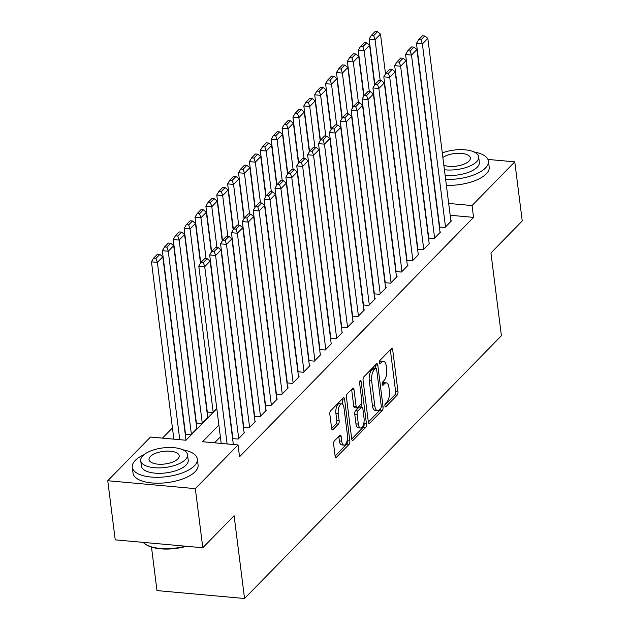 <?xml version="1.0" encoding="UTF-8"?>
<svg xmlns="http://www.w3.org/2000/svg" width="630" height="630" viewBox="0 0 630 630"><rect width="100%" height="100%" fill="white"/><g stroke="black" fill="none" stroke-linecap="round" stroke-linejoin="round"><path stroke-width="0.94" d="M384.898 405.862A1.803 0.764 95.2 0 0 385.489 406.893A1.803 0.764 95.2 0 0 385.851 406.72L397.207 395.112A2.575 1.087 95.2 0 0 397.979 391.695L392.703 349.918A2.575 1.087 95.2 0 0 391.868 348.445A2.575 1.087 95.2 0 0 391.34 348.689L379.992 360.305A1.803 0.764 95.2 0 0 379.449 362.691A1.803 0.764 95.2 0 0 380.032 363.723A1.803 0.764 95.2 0 0 380.402 363.549L381.867 362.053A8.237 3.481 95.2 0 1 383.552 361.273A8.237 3.481 95.2 0 1 386.229 365.983L386.67 369.464A8.237 3.481 95.2 0 1 384.19 380.386L382.717 381.89A1.803 0.764 95.2 0 0 382.174 384.276A1.803 0.764 95.2 0 0 382.764 385.308A1.803 0.764 95.2 0 0 383.127 385.135L384.599 383.631A8.237 3.481 95.2 0 1 386.277 382.859A8.237 3.481 95.2 0 1 388.954 387.56L389.395 391.041A8.237 3.481 95.2 0 1 386.914 401.971L385.442 403.476A1.803 0.764 95.2 0 0 384.898 405.862M334.404 440.882A2.575 1.087 95.2 0 0 333.632 444.292L335.113 456.01A2.575 1.087 95.2 0 0 335.947 457.482A2.575 1.087 95.2 0 0 336.475 457.238L349.083 444.347A2.575 1.087 95.2 0 0 349.855 440.929L344.579 399.152A2.575 1.087 95.2 0 0 343.736 397.688A2.575 1.087 95.2 0 0 343.216 397.924L330.608 410.823A2.575 1.087 95.2 0 0 329.836 414.241L331.624 428.392A2.575 1.087 95.2 0 0 332.459 429.865A2.575 1.087 95.2 0 0 332.986 429.621L338.381 424.1A2.575 1.087 95.2 0 0 339.153 420.69L338.271 413.666A6.883 2.906 95.2 0 1 341.743 403.885A6.883 2.906 95.2 0 1 343.98 407.823L347.461 435.322A6.883 2.906 95.2 0 1 343.98 445.103A6.883 2.906 95.2 0 1 341.743 441.173L341.161 436.59A2.575 1.087 95.2 0 0 340.326 435.117A2.575 1.087 95.2 0 0 339.798 435.362L334.404 440.882M487.951 159.429L514.773 161.847L522.238 220.965L490.943 252.976L501.401 335.727L244.55 598.5L234.1 515.742L202.805 547.753L195.339 488.644L107.761 480.737L150.483 437.039L185.984 440.244L216.807 408.705M514.773 161.847L472.051 205.553L448.678 203.443M218.87 425.037L202.553 441.74L238.053 444.938L239.55 456.766L473.547 217.374L472.051 205.553M238.053 444.938L195.339 488.644M368.337 422.021A2.575 1.087 95.2 0 0 369.172 423.494A2.575 1.087 95.2 0 0 369.7 423.25L382.3 410.358A2.575 1.087 95.2 0 0 383.079 406.941L377.803 365.164A2.575 1.087 95.2 0 0 376.96 363.691A2.575 1.087 95.2 0 0 376.441 363.935L363.833 376.834A2.575 1.087 95.2 0 0 363.061 380.244L368.337 422.021L379.937 410.138A2.575 1.087 95.2 0 0 380.67 408.358M365.691 427.353L353.084 440.244A2.575 1.087 95.2 0 1 352.564 440.488A2.575 1.087 95.2 0 1 351.721 439.015L346.445 397.239A2.575 1.087 95.2 0 1 347.224 393.829L352.619 388.308A2.575 1.087 95.2 0 1 353.139 388.064A2.575 1.087 95.2 0 1 353.981 389.537L356.115 406.476A2.575 1.087 95.2 0 0 356.958 407.949A2.575 1.087 95.2 0 0 357.478 407.704L361.061 404.043A2.575 1.087 95.2 0 0 361.833 400.633L359.604 382.993A1.803 0.764 95.2 0 1 360.517 380.433A1.803 0.764 95.2 0 1 361.1 381.465L366.463 423.935A2.575 1.087 95.2 0 1 365.691 427.353L363.321 427.14L351.721 439.008M439.362 227.013L444.961 227.517L451.49 220.839L450.867 220.784M428.479 238.148L434.07 238.652L440.606 231.974L439.984 231.919M417.595 249.283L423.187 249.787L429.723 243.109L429.101 243.046M406.712 260.418L412.303 260.922L418.84 254.236L418.218 254.181M395.829 271.554L401.42 272.058L407.956 265.372L407.334 265.317M384.946 282.681L390.537 283.193L397.073 276.507L396.451 276.452M374.062 293.816L379.654 294.32L386.19 287.642L385.568 287.587M363.179 304.952L368.77 305.455L375.307 298.777L374.685 298.722M352.296 316.087L357.887 316.591L364.416 309.913L363.801 309.858M341.413 327.222L347.004 327.726L353.532 321.048L352.918 320.993M330.529 338.357L336.121 338.861L342.649 332.183L342.035 332.128M319.646 349.493L325.238 349.996L331.766 343.318L331.144 343.255M308.763 360.628L314.354 361.132L320.883 354.446L320.26 354.391M297.88 371.763L303.471 372.267L309.999 365.581L309.377 365.526M286.996 382.89L292.588 383.402L299.116 376.716L298.494 376.661M276.113 394.026L281.704 394.53L288.233 387.852L287.611 387.796M265.23 405.161L270.821 405.665L277.35 398.987L276.727 398.932M254.347 416.296L259.938 416.8L266.466 410.122L265.844 410.067M243.464 427.431L249.055 427.935L255.583 421.257L254.961 421.202M232.58 438.567L238.171 439.071L244.7 432.393L244.078 432.337M473.547 217.374L450.166 215.263M220.366 436.866L214.546 442.819M233.195 443.465L233.817 443.528L232.887 444.473M172.439 427.927L162.469 438.118M207.002 412.028L212.601 412.532L216.759 408.279M207.624 416.926L208.246 416.981L201.718 423.667L196.119 423.163M196.741 428.061L197.363 428.116L190.835 434.802L185.236 434.291M185.858 439.197L186.48 439.252L185.551 440.205M151.476 547.084L156.972 590.594L244.55 598.5M202.805 547.753L115.227 539.855L107.761 480.737M386.277 382.859L383.906 382.646A8.237 3.481 95.2 0 0 382.229 383.418L384.599 383.631M383.552 361.273L381.182 361.061A8.237 3.481 95.2 0 0 379.504 361.833L381.867 362.053M384.891 405.074L394.837 394.892A2.575 1.087 95.2 0 0 395.616 391.482L390.34 349.721M375.842 368.204L375.433 364.967L377.803 365.164M380.717 408.311A1.803 0.764 95.2 0 0 381.26 405.917L376.63 369.251A1.803 0.764 95.2 0 0 376.039 368.219A1.803 0.764 95.2 0 0 375.677 368.392L374.125 369.975A8.237 3.481 95.2 0 0 371.645 380.898L374.811 405.964A8.237 3.481 95.2 0 0 377.488 410.666A8.237 3.481 95.2 0 0 379.166 409.894L380.717 408.311M376.039 368.219L373.677 368.007A1.803 0.764 95.2 0 0 373.307 368.172L375.677 368.392M377.488 410.666L375.126 410.453A8.237 3.481 95.2 0 1 372.448 405.752L369.274 380.685A8.237 3.481 95.2 0 1 371.755 369.763L373.307 368.172M353.981 389.537L351.627 389.324L353.753 406.263A2.575 1.087 95.2 0 0 354.588 407.736L356.958 407.949M361.518 403.287L361.99 407.051A2.575 1.087 95.2 0 0 361.47 407.295L357.887 410.957A2.575 1.087 95.2 0 0 357.115 414.375L358.336 424.061A6.883 2.906 95.2 0 0 360.58 427.99A6.883 2.906 95.2 0 0 364.053 418.21L362.833 408.523A2.575 1.087 95.2 0 0 361.99 407.051L359.628 406.838A2.575 1.087 95.2 0 0 359.1 407.082L361.47 407.295M363.951 422.541L364.101 423.722L366.463 423.935M359.1 407.082L355.525 410.744A2.575 1.087 95.2 0 0 354.745 414.154L355.974 423.848A6.883 2.906 95.2 0 0 358.21 427.778L360.58 427.99M363.321 427.14A2.575 1.087 95.2 0 0 364.101 423.722M343.98 445.103L341.618 444.89A6.883 2.906 95.2 0 1 339.373 440.961L338.798 436.385M341.743 403.885L339.373 403.673A6.883 2.906 95.2 0 0 335.9 413.453L338.271 413.666M331.624 428.384L336.01 423.888A2.575 1.087 95.2 0 0 336.79 420.478L335.9 413.453M335.113 456.002L346.713 444.134A2.575 1.087 95.2 0 0 347.484 440.716L347.35 439.653M342.933 404.673L342.208 398.955L344.579 399.152M380.189 80.419L375.047 39.682L380.488 34.114L385.513 73.93M373.692 35.611L377.504 31.713L375.141 31.5L371.33 35.398L373.692 35.611L375.047 39.682L369.125 39.147L374.874 84.648M380.488 34.114L377.504 31.713M371.33 35.398L369.125 39.147M445.505 226.957L422.384 43.95L416.462 43.415L439.661 227.036M450.946 221.39L427.825 38.383L422.384 43.95L421.037 39.879L424.841 35.989L422.478 35.768L418.666 39.666L421.037 39.879M416.462 43.415L418.666 39.666M424.841 35.989L427.825 38.383M445.638 179.408A32.776 13.671 -7.2 0 0 485.525 167.95A32.776 13.671 -7.2 0 0 488.455 161.17A32.776 13.671 -7.2 0 0 474.028 151.956M446.387 185.314A32.776 13.671 -7.2 0 0 486.273 173.864A32.776 13.671 -7.2 0 0 489.203 167.084L488.455 161.17M444.418 169.754A23.601 9.844 -7.2 0 0 476.556 161.76A23.601 9.844 -7.2 0 0 478.666 156.886L479.351 162.32A23.601 9.844 172.8 0 1 477.241 167.202A23.601 9.844 172.8 0 1 445.103 175.195M478.666 156.886A23.601 9.844 -7.2 0 0 465.791 149.893A23.601 9.844 -7.2 0 0 442.291 152.932M443.843 165.218A15.207 6.347 -7.2 0 0 468.98 161.083A15.207 6.347 -7.2 0 0 470.342 157.933A15.207 6.347 -7.2 0 0 459.412 153.271A15.207 6.347 -7.2 0 0 442.866 157.469M143.963 454.718A32.776 13.671 -7.2 0 0 135.214 460.451A32.776 13.671 -7.2 0 0 132.284 467.232A32.776 13.671 -7.2 0 0 158.681 477.28A32.776 13.671 -7.2 0 0 194.386 465.791A32.776 13.671 -7.2 0 0 197.324 459.018A32.776 13.671 -7.2 0 0 182.897 449.804M132.284 467.232L133.032 473.146A32.776 13.671 -7.2 0 0 159.429 483.186A32.776 13.671 -7.2 0 0 195.135 471.705A32.776 13.671 -7.2 0 0 198.072 464.924L197.324 459.018M187.527 454.726L188.22 460.168A23.601 9.844 172.8 0 1 186.11 465.05A23.601 9.844 172.8 0 1 160.398 473.311A23.601 9.844 172.8 0 1 141.388 466.082L140.703 460.64A23.601 9.844 -7.2 0 0 159.705 467.877A23.601 9.844 -7.2 0 0 185.417 459.609A23.601 9.844 -7.2 0 0 187.527 454.726A23.601 9.844 -7.2 0 0 168.525 447.497A23.601 9.844 -7.2 0 0 142.813 455.766A23.601 9.844 -7.2 0 0 140.703 460.64M150.389 456.451A15.207 6.347 -7.2 0 0 149.026 459.593A15.207 6.347 -7.2 0 0 161.272 464.255A15.207 6.347 -7.2 0 0 177.841 458.923A15.207 6.347 -7.2 0 0 179.203 455.781A15.207 6.347 -7.2 0 0 166.958 451.119A15.207 6.347 -7.2 0 0 150.389 456.451M143.183 542.375A32.776 13.671 -7.2 0 0 145.719 544.407A32.776 13.671 -7.2 0 0 185.409 546.186M186.448 546.281A31.988 13.34 172.8 0 1 146.483 544.879L145.719 544.407M369.306 91.555L364.164 50.817L369.605 45.25L374.63 85.058M362.809 46.746L366.621 42.848L364.258 42.635L360.447 46.533L362.809 46.746L364.164 50.817L358.242 50.282L363.99 95.784M369.605 45.25L366.621 42.848M360.447 46.533L358.242 50.282M358.423 102.69L353.28 61.945L358.722 56.385L363.746 96.193M351.926 57.881L355.737 53.983L353.375 53.77L349.563 57.669L351.926 57.881L353.28 61.945L347.358 61.417L353.107 106.919M358.722 56.385L355.737 53.983M349.563 57.669L347.358 61.417M347.539 113.825L342.389 73.08L347.839 67.512L352.863 107.328M341.043 69.016L344.854 65.118L342.492 64.906L338.68 68.804L341.043 69.016L342.389 73.08L336.475 72.552L342.224 118.054M347.839 67.512L344.854 65.118M338.68 68.804L336.475 72.552M336.656 124.96L331.506 84.215L336.948 78.648L341.98 118.464M330.159 80.152L333.971 76.254L331.608 76.041L327.797 79.931L330.159 80.152L331.506 84.215L325.592 83.68L331.341 129.181M336.948 78.648L333.971 76.254M327.797 79.931L325.592 83.68M434.621 238.093L411.5 55.086L405.578 54.55L428.778 238.171M440.063 232.525L416.942 49.518L411.5 55.086L410.154 51.014L413.957 47.116L411.595 46.904L407.783 50.802L410.154 51.014M405.578 54.55L407.783 50.802M413.957 47.116L416.942 49.518M423.738 249.228L400.617 66.221L394.695 65.685L417.895 249.307M429.18 243.66L406.059 60.653L400.617 66.221L399.27 62.149L403.074 58.251L400.711 58.039L396.9 61.937L399.27 62.149M394.695 65.685L396.9 61.937M403.074 58.251L406.059 60.653M412.855 260.363L389.734 77.356L383.812 76.821L407.012 260.442M418.296 254.796L395.175 71.788L389.734 77.356L388.387 73.285L392.191 69.387L389.828 69.174L386.017 73.072L388.387 73.285M383.812 76.821L386.017 73.072M392.191 69.387L395.175 71.788M401.964 271.498L378.85 88.491L372.928 87.956L396.128 271.577M407.413 265.931L384.292 82.924L378.85 88.491L377.504 84.42L381.308 80.522L378.945 80.309L375.134 84.207L377.504 84.42M372.928 87.956L375.134 84.207M381.308 80.522L384.292 82.924M325.773 136.096L320.623 95.35L326.064 89.783L331.096 129.599M319.276 91.279L323.088 87.389L320.725 87.168L316.914 91.067L319.276 91.279L320.623 95.35L314.709 94.815L320.457 140.317M326.064 89.783L323.088 87.389M316.914 91.067L314.709 94.815M391.08 282.634L367.967 99.627L362.045 99.091L385.245 282.712M396.522 277.066L373.409 94.059L367.967 99.627L366.621 95.555L370.424 91.657L368.062 91.445L364.25 95.343L366.621 95.555M362.045 99.091L364.25 95.343M370.424 91.657L373.409 94.059M314.89 147.231L309.739 106.486L315.181 100.918L320.213 140.734M308.393 102.414L312.204 98.516L309.834 98.304L306.03 102.202L308.393 102.414L309.739 106.486L303.825 105.95L309.574 151.452M315.181 100.918L312.204 98.516M306.03 102.202L303.825 105.95M380.197 293.769L357.084 110.754L351.162 110.226L374.362 293.848M385.639 288.201L362.526 105.194L357.084 110.754L355.737 106.69L359.541 102.792L357.178 102.58L353.367 106.478L355.737 106.69M351.162 110.226L353.367 106.478M359.541 102.792L362.526 105.194M304.007 158.366L298.856 117.621L304.298 112.053L309.33 151.869M297.51 113.55L301.321 109.651L298.951 109.439L295.147 113.337L297.51 113.55L298.856 117.621L292.942 117.085L298.691 162.587M304.298 112.053L301.321 109.651M295.147 113.337L292.942 117.085M369.314 304.904L346.201 121.889L340.279 121.362L363.478 304.983M374.755 299.337L351.642 116.322L346.201 121.889L344.854 117.826L348.658 113.928L346.295 113.715L342.484 117.613L344.854 117.826M340.279 121.362L342.484 117.613M348.658 113.928L351.642 116.322M293.123 169.494L287.973 128.756L293.415 123.189L298.447 163.005M286.626 124.685L290.438 120.787L288.067 120.574L284.264 124.472L286.626 124.685L287.973 128.756L282.059 128.221L287.808 173.722M293.415 123.189L290.438 120.787M284.264 124.472L282.059 128.221M358.431 316.032L335.317 133.024L329.395 132.489L352.595 316.118M363.872 310.472L340.759 127.457L335.317 133.024L333.971 128.961L337.774 125.063L335.412 124.85L331.6 128.74L333.971 128.961M329.395 132.489L331.6 128.74M337.774 125.063L340.759 127.457M282.24 180.629L277.09 139.891L282.531 134.324L287.564 174.14M275.743 135.82L279.555 131.922L277.184 131.709L273.381 135.607L275.743 135.82L277.09 139.891L271.176 139.356L276.924 184.858M282.531 134.324L279.555 131.922M273.381 135.607L271.176 139.356M347.547 327.167L324.434 144.16L318.512 143.624L341.712 327.246M352.989 321.599L329.876 138.592L324.434 144.16L323.08 140.088L326.891 136.198L324.529 135.978L320.717 139.876L323.08 140.088M318.512 143.624L320.717 139.876M326.891 136.198L329.876 138.592M271.357 191.764L266.207 151.027L271.648 145.459L276.68 185.267M264.86 146.955L268.671 143.057L266.301 142.845L262.497 146.743L264.86 146.955L266.207 151.027L260.292 150.491L266.041 195.993M271.648 145.459L268.671 143.057M262.497 146.743L260.292 150.491M336.664 338.302L313.551 155.295L307.629 154.76L330.829 338.381M342.106 332.734L318.993 149.727L313.551 155.295L312.197 151.224L316.008 147.326L313.645 147.113L309.834 151.011L312.197 151.224M307.629 154.76L309.834 151.011M316.008 147.326L318.993 149.727M260.474 202.899L255.323 162.154L260.765 156.594L265.797 196.403M253.977 158.091L257.788 154.192L255.418 153.98L251.614 157.878L253.977 158.091L255.323 162.154L249.409 161.626L255.158 207.128M260.765 156.594L257.788 154.192M251.614 157.878L249.409 161.626M325.781 349.437L302.668 166.43L296.746 165.895L319.945 349.516M331.223 343.87L308.109 160.863L302.668 166.43L301.313 162.359L305.125 158.461L302.762 158.248L298.951 162.146L301.313 162.359M296.746 165.895L298.951 162.146M305.125 158.461L308.109 160.863M249.59 214.035L244.44 173.289L249.882 167.722L254.914 207.538M243.093 169.226L246.905 165.328L244.534 165.115L240.731 169.013L243.093 169.226L244.44 173.289L238.526 172.762L244.275 218.264M249.882 167.722L246.905 165.328M240.731 169.013L238.526 172.762M314.898 360.573L291.777 177.565L285.863 177.03L309.062 360.651M320.339 355.005L297.218 171.998L291.777 177.565L290.43 173.494L294.241 169.596L291.879 169.383L288.067 173.281L290.43 173.494M285.863 177.03L288.067 173.281M294.241 169.596L297.218 171.998M238.707 225.17L233.557 184.425L238.998 178.857L244.03 218.673M232.21 180.361L236.022 176.463L233.651 176.25L229.848 180.141L232.21 180.361L233.557 184.425L227.643 183.889L233.391 229.391M238.998 178.857L236.022 176.463M229.848 180.141L227.643 183.889M304.014 371.708L280.893 188.701L274.979 188.165L298.179 371.787M309.456 366.14L286.335 183.133L280.893 188.701L279.547 184.629L283.358 180.731L280.996 180.519L277.184 184.417L279.547 184.629M274.979 188.165L277.184 184.417M283.358 180.731L286.335 183.133M227.824 236.305L222.673 195.56L228.115 189.992L233.147 229.808M221.327 191.488L225.138 187.598L222.768 187.378L218.964 191.276L221.327 191.488L222.673 195.56L216.759 195.024L222.508 240.526M228.115 189.992L225.138 187.598M218.964 191.276L216.759 195.024M293.131 382.843L270.01 199.836L264.096 199.3L287.296 382.922M298.573 377.275L275.452 194.268L270.01 199.836L268.663 195.765L272.475 191.866L270.105 191.654L266.301 195.552L268.663 195.765M264.096 199.3L266.301 195.552M272.475 191.866L275.452 194.268M216.941 247.44L211.79 206.695L217.232 201.127L222.264 240.943M210.444 202.624L214.255 198.726L211.885 198.513L208.081 202.411L210.444 202.624L211.79 206.695L205.876 206.16L211.625 251.661M217.232 201.127L214.255 198.726M208.081 202.411L205.876 206.16M282.248 393.978L259.127 210.963L253.213 210.436L276.412 394.057M287.69 388.411L264.568 205.404L259.127 210.963L257.78 206.9L261.592 203.002L259.221 202.789L255.418 206.687L257.78 206.9M253.213 210.436L255.418 206.687M261.592 203.002L264.568 205.404M206.057 258.576L200.907 217.83L206.349 212.263L211.381 252.079M199.56 213.759L203.372 209.861L201.001 209.648L197.198 213.546L199.56 213.759L200.907 217.83L194.993 217.295L200.742 262.797M206.349 212.263L203.372 209.861M197.198 213.546L194.993 217.295M271.365 405.114L248.244 222.099L242.33 221.571L265.529 405.192M276.806 399.546L253.685 216.531L248.244 222.099L246.897 218.035L250.709 214.137L248.338 213.924L244.534 217.823L246.897 218.035M242.33 221.571L244.534 217.823M250.709 214.137L253.685 216.531M213.145 411.973L190.024 228.966L195.465 223.398L200.498 263.214M188.677 224.894L192.489 220.996L190.118 220.784L186.307 224.682L188.677 224.894L190.024 228.966L184.11 228.43L207.302 412.051M195.465 223.398L192.489 220.996M186.307 224.682L184.11 228.43M260.481 416.241L237.36 233.234L231.446 232.698L254.646 416.328M265.923 410.681L242.802 227.666L237.36 233.234L236.014 229.17L239.825 225.272L237.455 225.06L233.651 228.95L236.014 229.17M231.446 232.698L233.651 228.95M239.825 225.272L242.802 227.666M202.261 423.108L179.14 240.101L184.582 234.533L207.703 417.54M177.794 236.03L181.605 232.131L179.235 231.919L175.423 235.817L177.794 236.03L179.14 240.101L173.226 239.565L196.418 423.187M184.582 234.533L181.605 232.131M175.423 235.817L173.226 239.565M249.598 427.376L226.477 244.369L220.563 243.834L243.763 427.455M255.04 421.809L231.919 238.802L226.477 244.369L225.13 240.298L228.942 236.407L226.572 236.187L222.768 240.085L225.13 240.298M220.563 243.834L222.768 240.085M228.942 236.407L231.919 238.802M191.378 434.243L168.257 251.236L173.699 245.668L196.82 428.676M166.911 247.165L170.722 243.267L168.352 243.054L164.54 246.952L166.911 247.165L168.257 251.236L162.343 250.701L185.535 434.322M173.699 245.668L170.722 243.267M164.54 246.952L162.343 250.701M238.715 438.512L215.594 255.504L209.68 254.969L232.88 438.59M244.157 432.944L221.036 249.937L215.594 255.504L214.247 251.433L218.059 247.535L215.688 247.322L211.885 251.22L214.247 251.433M209.68 254.969L211.885 251.22M218.059 247.535L221.036 249.937M179.77 439.685L157.374 262.363L162.816 256.804L185.937 439.811M156.027 258.3L159.839 254.402L157.469 254.189L153.657 258.087L156.027 258.3L157.374 262.363L151.46 261.836L173.856 439.149M162.816 256.804L159.839 254.402M153.657 258.087L151.46 261.836M227.115 443.953L204.711 266.64L198.796 266.104L221.193 443.418M233.273 444.079L210.152 261.072L204.711 266.64L203.364 262.568L207.175 258.67L204.805 258.457L201.001 262.356L203.364 262.568M198.796 266.104L201.001 262.356M207.175 258.67L210.152 261.072M385.158 406.657L385.851 406.72M379.701 363.486L380.402 363.549M382.434 385.072L383.127 385.135M390.348 349.705L392.703 349.918M395.616 391.482L397.979 391.695M394.837 394.892L397.207 395.112M381.268 406.775L383.079 406.941M379.937 410.138L382.3 410.358M368.7 423.163L369.7 423.25M371.755 369.763L374.125 369.975M369.274 380.685L371.645 380.898M372.448 405.752L374.811 405.964M352.091 440.157L353.084 440.244M353.753 406.263L356.115 406.476M359.754 381.339L361.1 381.465M355.974 423.848L358.336 424.061M355.525 410.744L357.887 410.957M354.745 414.154L357.115 414.375M338.806 436.377L341.161 436.59M339.373 440.961L341.743 441.173M336.79 420.478L339.153 420.69M336.01 423.888L338.381 424.1M331.986 429.534L332.986 429.621M347.484 440.716L349.855 440.929M346.713 444.134L349.083 444.347M335.475 457.152L336.475 457.238"/></g></svg>

